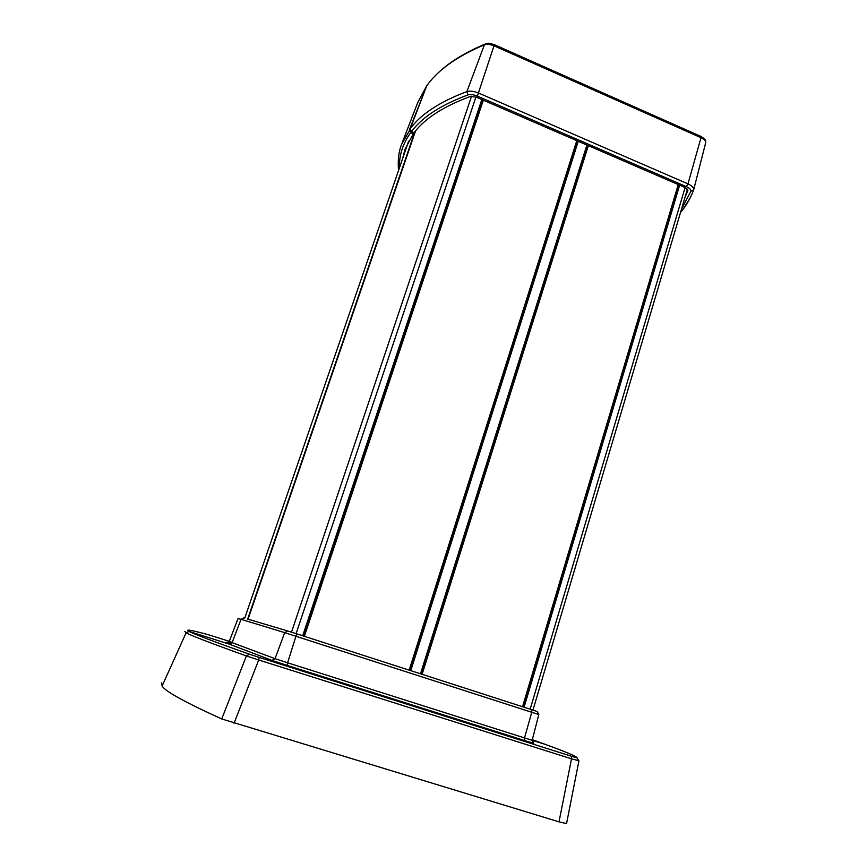 <?xml version="1.0" encoding="UTF-8"?>
<svg xmlns="http://www.w3.org/2000/svg" width="867" height="867" viewBox="0 0 867 867"><rect width="100%" height="100%" fill="white"/><g stroke="black" fill="none" stroke-linecap="round" stroke-linejoin="round"><path stroke-width="1.3" d="M411.229 131.589L410.698 132.629L413.353 133.756L405.084 149.113L402.711 158.358M413.353 133.756L413.884 132.716M684.876 197.795L687.899 190.491L684.995 187.5L476.449 97.223L470.445 96.432C443.525 106.403 424.754 118.497 414.123 132.727L414.003 132.673M247.398 618.995L287.671 630.97L284.712 632.65L275.045 658.671L232.096 642.642L229.148 644.105L232.096 642.642L229.419 641.006L238.013 618.594L241.026 619.32L232.096 642.642L241.026 619.32L284.712 632.65L538.808 714.549L532.186 740.212L544.866 744.222L532.316 739.681M241.026 619.32L243.952 617.878L241.026 619.32M231.857 643.108C225.875 641.764 224.976 642.1 229.148 644.105L189.093 631.404C193.547 633.929 213.661 641.537 249.436 654.227L246.401 655.929L221.724 718.949L558.998 821.851L566.552 823.585L566.801 822.328M184.834 631.425L186.134 632.758L189.093 631.404L186.134 632.758L162.096 686.046L186.134 632.758C190.458 635.359 210.551 643.076 246.401 655.929L258.691 659.982L259.157 657.424L249.436 654.227M161.674 682.697L162.096 686.046C165.315 691.422 185.191 702.378 221.724 718.949M208.297 634.709L229.777 641.461M287.671 630.97L296.709 633.842L287.606 662.8L275.045 658.671L272.043 660.405L229.148 644.105L189.093 631.404C184.823 628.954 191.282 630.071 208.47 634.763M296.709 633.842L531.666 709.683L531.785 712.251L524.502 737.904L545.018 744.287M578.928 760.749L571.516 758.82L571.277 756.187L577.119 757.921L578.896 760.988L566.552 823.585M532.956 710.138L687.444 189.114L532.956 710.138M530.17 709.195L685.093 187.543L530.17 709.195M679.641 185.18L524.091 707.234L679.641 185.18M523.191 706.941L678.828 184.834L523.191 706.941M587.36 145.233L420.994 673.952L587.36 145.233M420.484 673.789L586.905 145.038L420.484 673.789M578.235 141.288L410.785 670.657L578.235 141.288M577.465 140.953L409.907 670.375L577.465 140.953M482.355 99.781L303.298 635.966L482.366 99.781M481.824 99.553L302.691 635.771L481.824 99.553M475.94 97.017L296.091 633.636L475.94 97.017M471.529 96.226L291.496 632.173L471.529 96.226M415.553 130.939L248.114 619.049L415.553 130.939M247.724 618.93L414.86 131.784L247.724 618.93M577.249 140.855L409.679 670.299M576.793 140.66L409.159 670.137M483.32 100.204L304.382 636.313M303.537 636.042L482.572 99.878M482.388 99.792L303.331 635.977L482.377 99.792M678.633 184.747L522.964 706.876M678.243 184.573L522.541 706.735M588.346 145.667L422.099 674.309M421.221 674.027L587.566 145.32M426.391 86.733L409.397 129.833L410.698 132.629C402.743 143.803 398.993 155.529 399.459 167.83M426.531 86.158L417.688 102.674L402.255 142.611M409.993 129.649L401.551 144.421C398.668 151.758 397.671 160.438 398.56 170.452M426.716 85.931L427.323 85.042M410.124 128.945L426.77 85.79C437.813 70.032 457.028 56.366 484.415 44.791L466.89 91.577C439.699 101.84 420.798 114.249 410.167 128.793L411.467 131.6L410.134 128.858L426.727 85.866M411.337 131.546L414.079 132.792M414.123 132.727L411.467 131.6C422.077 117.229 440.913 104.994 467.985 94.893C470.445 94.178 473.566 94.59 477.37 96.118L686.339 186.643C689.677 188.193 691.194 189.754 690.858 191.314L681.505 209.142M682.914 209.489L690.24 197.806M467.985 94.893L466.89 91.577C470.001 90.667 473.956 91.176 478.768 93.127L687.964 183.88C692.115 185.809 694.034 187.749 693.708 189.721L690.858 191.314M477.37 96.118L494.363 44.683C485.249 42.028 488.858 43.849 486.04 43.675L484.415 44.791C487.026 43.914 490.31 44.282 494.266 45.918L701.024 137.69C704.438 139.316 705.987 141.007 705.684 142.762L705.662 142.849M494.515 44.748L700.796 136.347L701.024 137.69L687.964 183.88L686.339 186.643M531.666 709.683L537.139 711.493L538.83 714.484M524.6 740.548L287.183 665.39L287.606 662.8L524.502 737.904L524.6 740.548L533.855 743.301L532.165 740.277M272.043 660.405L287.183 665.39M571.277 756.187L259.157 657.424M577.119 757.921C577.216 756.674 566.465 752.101 544.866 744.222M558.998 821.851L571.516 758.82L258.691 659.982L234.057 723.273M421.015 673.962L587.382 145.244L421.015 673.962M415.531 130.96L248.103 619.038L415.531 130.96M244.754 618.095L408.606 141.202L244.754 618.095M577.27 140.866L409.701 670.31M678.666 184.758L523.007 706.887M680.508 212.513C686.046 205.999 690.403 198.521 693.578 190.09L693.708 189.721M433.944 77.141C445.53 64.602 462.469 53.624 484.751 44.206M705.684 142.762L693.741 189.58M701.11 136.487C708.122 141.245 704.763 140.454 705.738 142.567M538.808 714.549L532.186 740.212"/></g></svg>
